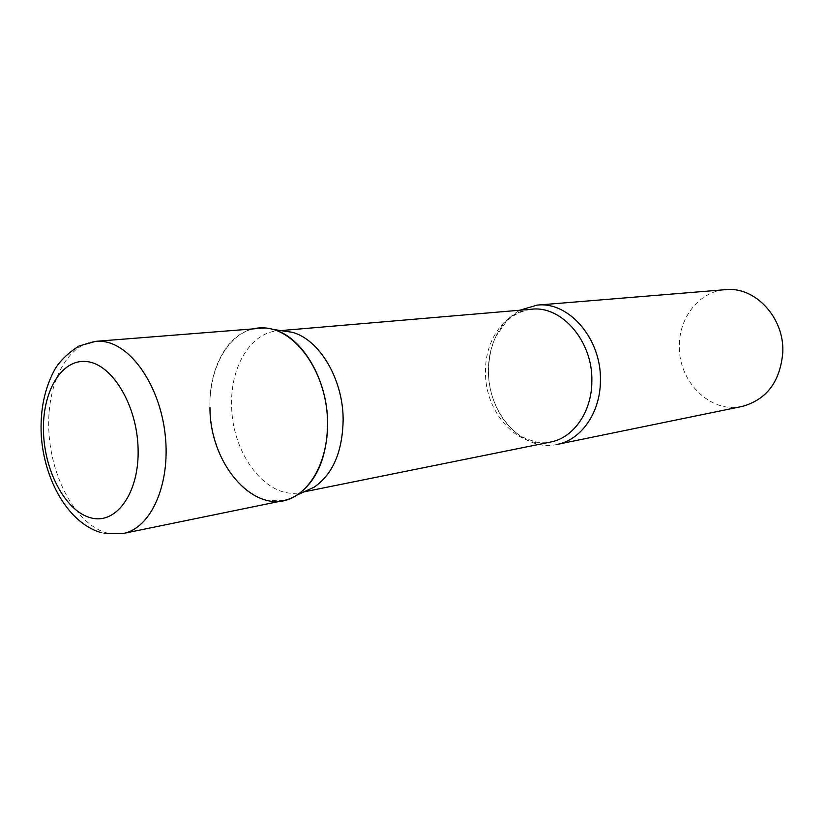 <?xml version="1.0" encoding="UTF-8"?>
<svg xmlns="http://www.w3.org/2000/svg" width="824" height="824" viewBox="0 0 824 824"><rect width="100%" height="100%" fill="white"/><g stroke="black" fill="none" stroke-linecap="round" stroke-linejoin="round"><path stroke-width="0.62" stroke-dasharray="4.12 3.09" d="M258.736 327.962C228.742 330.424 207.483 369.059 210.13 411.856C212.448 454.632 238.033 495.039 268.13 500.683L283.446 500.59M304.581 491.567L301.048 492.464C266.976 500.384 231.688 454.065 231.637 405.274C230.37 366.793 250.578 332.68 277.915 330.826L281.551 330.692M557.055 444.435C522.612 452.469 487.499 413.04 488.508 370.47C489.312 342.413 499.746 322.339 519.82 310.226M742.136 406.438C710.216 413.854 677.874 381.162 679.367 345.153C679.388 316.797 699.803 291.377 725.419 289.667M209.955 407.427C208.74 369.44 226.621 335.007 252.597 328.972M95.708 341.342C65.941 343.814 45.681 386.384 49.028 433.702C52.066 481.02 77.971 526.206 107.965 533.21L123.209 533.478M550.535 442.055C517.874 449.585 484.553 412.031 485.501 371.48C485.058 339.529 505.339 311.039 531.521 309.227C521.499 310.792 513.115 314.892 506.369 321.535L495.966 336.336C490.97 346.626 488.447 358.11 488.364 370.769C488.653 387.939 493.154 403.389 501.868 417.099C506.873 424.525 512.662 430.509 519.244 435.041C521.767 437.132 527.937 439.583 537.742 442.395L550.535 442.055M99.951 532.273L104.648 533.468M301.048 492.464L303.881 491.887M277.915 330.826L280.799 330.589"/><path stroke-width="1.24" d="M104.648 533.468L123.209 533.478L283.446 500.59C311.359 495.317 331.732 455.322 326.922 411.145C322.411 366.958 293.766 329.703 264.968 327.952L95.708 341.342L78.98 346.008C68.464 352.754 60.564 360.284 55.29 368.596C44.589 387.754 39.923 410.208 41.293 435.968C44.321 479.733 67.671 522.076 99.951 532.273M281.551 330.692L292.046 332.257C319.259 339.148 343.175 379.05 343.144 419.694C342.547 451.676 332.906 474.15 314.212 487.128L304.581 491.567M252.597 328.972C259.364 327.303 266.307 327.478 273.413 329.487C302.161 336.779 327.602 379.503 327.633 423.021C327.046 457.258 316.869 481.257 297.103 495.018C259.272 520.644 209.667 467.414 209.955 407.427M519.82 310.226L537.114 305.117C568.879 301.193 601.654 339.004 600.418 380.637C600.459 412.556 581.167 440.006 557.055 444.435L742.136 406.438C766.691 399.65 780.246 381.594 782.8 352.291C784.427 317.518 754.877 286.186 725.419 289.667L537.114 305.117M123.209 533.478C150.926 528.339 170.743 484.255 165.191 434.866C159.938 385.467 130.583 343.587 101.908 341.383L95.708 341.342M86.582 361.561C61.161 358.687 41.839 392.358 43.507 432.631C44.836 472.863 66.6 512.476 91.732 518.059C116.854 524.28 139.503 492.186 138.092 448.544C137.052 404.965 111.961 363.786 86.582 361.561M280.799 330.589L531.521 309.227C561.772 305.395 593.012 341.497 591.848 381.213C591.92 411.691 573.535 437.904 550.535 442.055L303.881 491.887M314.212 487.128L297.103 495.018M292.046 332.257L273.413 329.487"/></g></svg>
